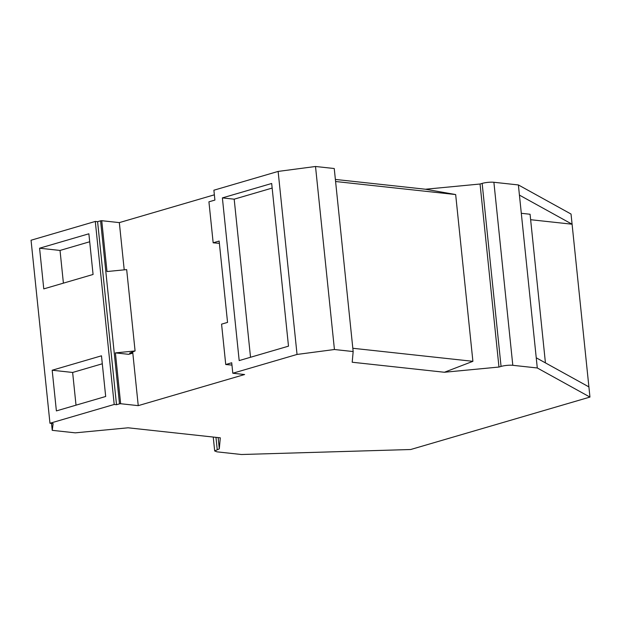 <?xml version="1.0" encoding="UTF-8"?>
<svg xmlns="http://www.w3.org/2000/svg" width="621" height="621" viewBox="0 0 621 621"><rect width="100%" height="100%" fill="white"/><g stroke="black" fill="none" stroke-linecap="round" stroke-linejoin="round"><path stroke-width="0.93" d="M218.142 437.588L219.306 448.859L214.68 450.955L217.001 451.847L241.491 454.51L410.675 449.519L589.95 397.075L537.289 367.974L512.806 365.311A8.345 1.653 174.1 0 0 501.062 366.429L498.973 367.042L444.395 372.258L352.2 362.237L353.163 351.556L334.432 349.514L297.04 354.444L232.805 373.237L244.612 374.525L138.242 405.645L120.653 403.728L115.397 352.891L135.083 350.95L126.676 269.607L106.991 271.54L101.743 220.703L119.333 222.613L124.216 269.848M51.52 423.429L52.234 430.337L75.288 432.845L128.105 427.799L220.3 437.821L219.306 448.859M52.18 370.232L101.479 355.81L105.686 396.485L56.387 410.908L52.18 370.232L72.634 372.46L102.302 363.782M76.018 405.164L72.634 372.46M93.072 274.466L43.773 288.889L39.573 248.214L88.873 233.791L93.072 274.466M39.573 248.214L60.027 250.442L63.404 283.145M89.696 241.763L60.027 250.442M131.838 352.247L131.955 353.372L129.649 353.116L135.083 350.95M131.955 353.372L128.671 354.327L115.397 352.891M272.153 188.07L234.187 199.178L250.527 357.269M222.38 197.897L271.68 183.474L288.493 346.161L239.186 360.584L222.38 197.897L234.187 199.178M297.04 354.444L278.13 171.419L213.888 190.212L214.905 200.078L208.928 201.825L213.166 242.803L219.143 241.057L227.55 322.4L221.573 324.146L225.741 364.519L231.718 362.773L232.805 373.237M213.166 242.803L219.376 243.354M231.959 365.078L225.741 364.519M335.371 179.438L425.478 189.234L455.667 194.559L335.588 181.511M352.821 348.272L472.899 361.321L444.395 372.258M455.667 194.559L472.899 361.321M521.306 213.298L530.07 214.253L545.432 362.881M519.428 195.11L518.38 184.942L571.033 214.043L572.088 224.212L588.902 386.906L536.241 357.805L519.428 195.11L572.088 224.212L530.637 219.71M536.241 357.805L537.289 367.974M588.902 386.906L589.95 397.075M518.38 184.942L493.889 182.279A8.345 1.653 -5.9 0 0 482.152 183.405L480.056 184.018L498.973 367.042M425.478 189.234L480.056 184.018M278.13 171.419L315.515 166.49L334.245 168.524L353.163 351.556M315.515 166.49L334.432 349.514M132.692 351.905L138.242 405.645M214.361 194.815L119.333 222.613M120.653 403.728L119.496 403.844L100.579 220.82L101.743 220.703M100.579 220.82L97.598 221.689L116.507 404.721L114.202 404.465L95.292 221.441L31.05 240.234L49.967 423.258L114.202 404.465M119.496 403.844L116.507 404.721M97.598 221.689L95.292 221.441M49.967 423.258L53.127 423.607L52.234 430.337M217.218 449.472L215.961 437.347M512.806 365.311L493.889 182.279M482.152 183.405L501.062 366.429M214.68 450.955L213.244 437.052"/></g></svg>
